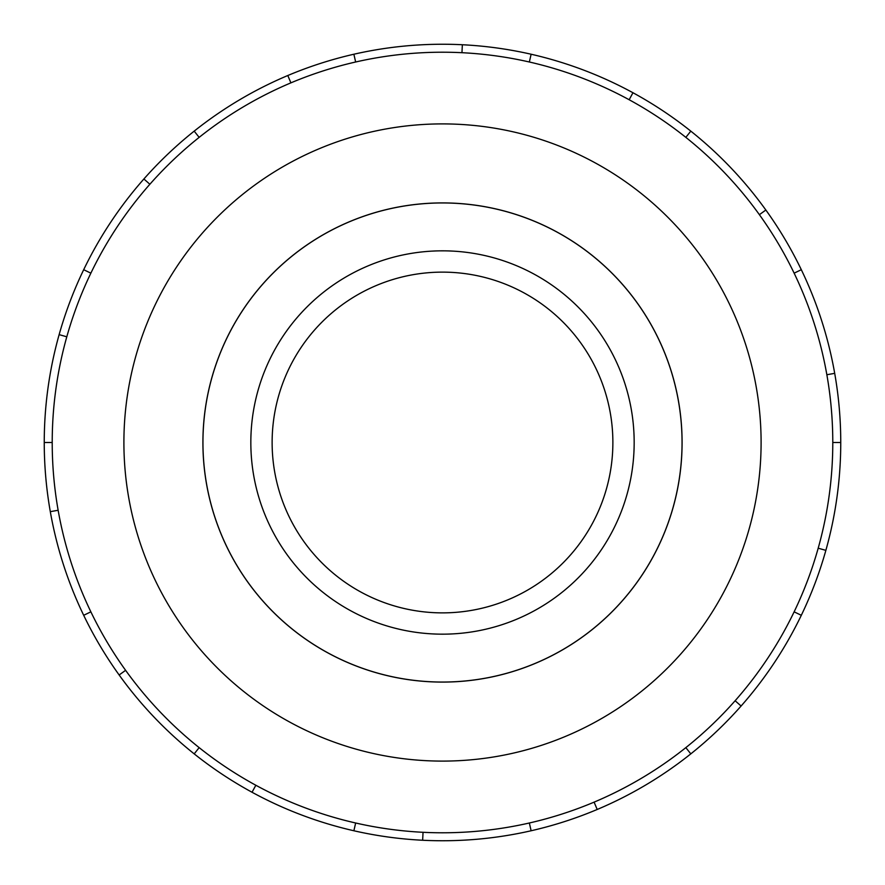 <?xml version="1.0" encoding="UTF-8"?>
<svg xmlns="http://www.w3.org/2000/svg" width="885" height="885" viewBox="0 0 885 885"><rect width="100%" height="100%" fill="white"/><g stroke="black" fill="none" stroke-linecap="round" stroke-linejoin="round"><path stroke-width="1.33" d="M202.953 442.5A239.547 239.547 0 0 0 442.5 682.047A239.547 239.547 0 0 0 682.047 442.5A239.547 239.547 0 0 0 442.5 202.953A239.547 239.547 0 0 0 202.953 442.5M272.126 442.5A170.374 170.374 0 0 0 442.5 612.874A170.374 170.374 0 0 0 612.874 442.5A170.374 170.374 0 0 0 442.5 272.126A170.374 170.374 0 0 0 272.126 442.5M634.169 442.5A191.669 191.669 0 0 1 442.5 634.169A191.669 191.669 0 0 1 250.831 442.5A191.669 191.669 0 0 1 442.5 250.831A191.669 191.669 0 0 1 634.169 442.5M202.908 442.5A239.592 239.592 0 0 0 442.5 682.092A239.592 239.592 0 0 0 682.092 442.5A239.592 239.592 0 0 0 442.5 202.908A239.592 239.592 0 0 0 202.908 442.5M832.785 442.5A390.285 390.285 0 0 0 442.5 52.215A390.285 390.285 0 0 0 52.215 442.5A390.285 390.285 0 0 0 442.5 832.785A390.285 390.285 0 0 0 832.785 442.5L840.75 442.5A398.25 398.25 0 0 1 801.312 615.296L794.133 611.834A390.285 390.285 0 0 0 818.194 548.202L825.86 550.359M761.1 442.5A318.6 318.6 0 0 0 442.5 123.9A318.6 318.6 0 0 0 123.9 442.5A318.6 318.6 0 0 0 442.5 761.1A318.6 318.6 0 0 0 761.1 442.5M58.145 510.269L50.301 511.652A398.25 398.25 0 0 1 801.312 269.704A398.25 398.25 0 0 1 840.75 442.5M66.806 336.798L59.14 334.641M83.688 269.704L90.867 273.166M44.25 442.5L52.215 442.5M149.875 184.257L143.901 178.98M194.191 131.135L199.158 137.363M290.899 82.858L287.802 75.524M353.878 54.239L355.648 62.005M461.959 52.702L462.346 44.748M531.122 54.239L529.352 62.005M629.158 99.739L632.963 92.748M690.809 131.135L685.842 137.363M759.385 214.679L765.857 210.022M801.312 269.704L794.133 273.166M826.856 374.731L834.699 373.348M735.125 700.743L741.099 706.02A398.25 398.25 0 0 1 690.809 753.865L685.842 747.637M801.312 615.296A398.25 398.25 0 0 1 741.099 706.02M594.1 802.142L597.198 809.476A398.25 398.25 0 0 1 531.122 830.761L529.352 822.995M690.809 753.865A398.25 398.25 0 0 1 597.198 809.476M423.041 832.298L422.654 840.252A398.25 398.25 0 0 1 353.878 830.761L355.648 822.995M531.122 830.761A398.25 398.25 0 0 1 422.654 840.252M255.842 785.26L252.037 792.252A398.25 398.25 0 0 1 194.191 753.865L199.158 747.637M353.878 830.761A398.25 398.25 0 0 1 252.037 792.252M125.615 670.321L119.143 674.978A398.25 398.25 0 0 1 83.688 615.296L90.867 611.834M194.191 753.865A398.25 398.25 0 0 1 119.143 674.978M83.688 615.296A398.25 398.25 0 0 1 50.301 511.652"/></g></svg>
